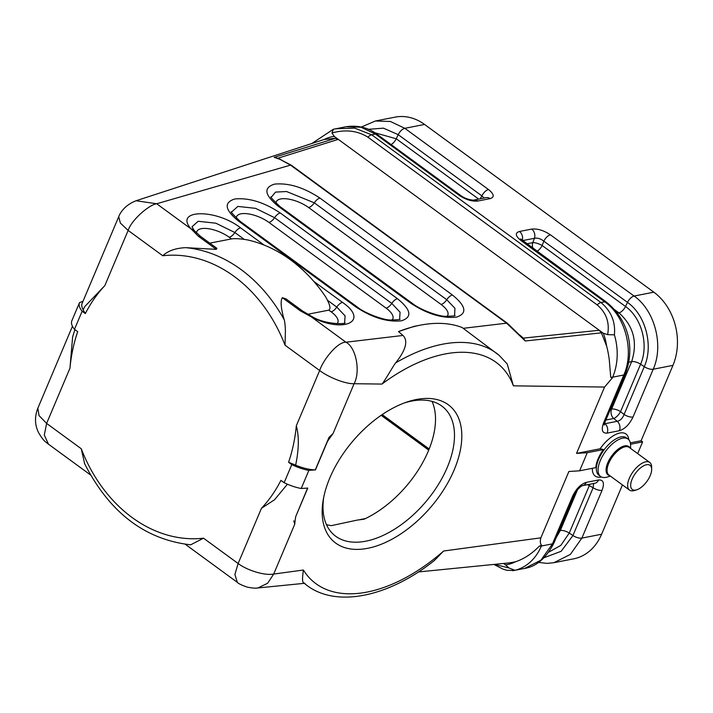 <?xml version="1.0" encoding="UTF-8"?>
<svg xmlns="http://www.w3.org/2000/svg" width="713" height="713" viewBox="0 0 713 713"><rect width="100%" height="100%" fill="white"/><g stroke="black" fill="none" stroke-linecap="round" stroke-linejoin="round"><path stroke-width="1.07" d="M326.465 524.643A84.036 48.101 130.6 0 0 331.438 525.624L357.418 520.053L364.102 519.198A84.036 48.101 130.6 0 0 432.033 401.374M83.002 301.287L79.517 302.615A28.556 11.39 -157.1 0 0 79.491 302.668L71.853 320.761A28.556 11.39 -157.1 0 1 71.87 320.707L79.473 302.722M324.255 139.463L136.629 200.558C124.998 204.783 120.141 212.786 118.723 216.707L82.111 303.39A28.556 11.39 -157.1 0 0 83.171 309.718L84.892 306.438L104.811 285.655A142.796 112.681 -101.1 0 0 85.346 313.586L82.129 311.233A28.556 11.39 -157.1 0 1 79.491 302.668M85.346 313.586L83.091 309.879L84.892 306.447M308.863 470.393L315.298 469.876A28.556 11.39 -157.1 0 1 295.628 465.152L288.578 462.265L291.786 464.609A28.556 11.39 -157.1 0 0 308.863 470.393L301.216 488.485A28.556 11.39 -157.1 0 1 284.139 482.701L291.786 464.609M587.254 452.719L576.541 453.397L600.096 448.78L603.474 449.538L587.254 452.719L579.616 470.812L568.894 471.489L540.873 537.834C539.928 541.336 540.187 543.832 541.657 545.32L541.354 546.033L552.486 543.859L572.673 496.07C576.256 488.663 580.81 484.1 586.318 482.371L598.563 479.974A7.139 5.633 78.9 0 1 594.847 483.254L582.601 485.651A7.139 5.633 -101.1 0 0 586.318 482.371M82.129 311.233L74.491 329.326A28.556 11.39 -157.1 0 1 71.853 320.761M74.491 329.326L77.699 331.679A142.796 112.681 -101.1 0 0 69.954 368.184L72.628 336.928L73.332 334.513M287.41 484.216L274.541 499.76L261.457 508.289A142.796 112.681 -101.1 0 0 280.931 480.357L284.139 482.701M185.3 544.286L237.295 582.325L234.898 574.464L238.124 563.511C246.573 570.008 264.229 575.863 273.694 574.054L294.763 524.162A142.796 81.737 -49.4 0 1 295.681 516.693L307.766 488.075L301.216 488.485M603.474 449.538A23.297 10.882 126.2 0 0 598.082 458.896A23.297 10.882 -53.8 0 0 595.827 467.63L579.616 470.812M295.681 516.693L307.606 488.084M294.763 524.162L293.774 520.82M589.651 484.27A7.139 3.066 -61.2 0 1 589.286 485.642L593.127 487.745A7.139 2.852 22.9 0 0 602.066 490.312L581.879 538.101L601.612 534.233L622.44 484.929M72.45 326.26L37.86 408.157L39.028 415.59L46.621 423.415L44.286 435.064L48.529 444.235M391.927 320.137A21.203 8.458 22.9 0 0 386.081 308.123A7.139 3.333 126.2 0 0 391.776 303.408L400.064 312.196L399.61 319.076M386.081 308.123L268.899 222.394A7.139 3.333 126.2 0 0 274.585 217.679L255.584 208.348L237.866 206.413L231.716 211.939C229.818 211.03 232.661 214.194 240.245 221.404L357.436 307.134C365.591 313.72 383.639 320.021 390.296 320.021C398.219 319.798 401.33 319.477 399.619 319.067M271.412 197.064L275.548 192.1L286.546 191.521L314.29 202.822A7.139 3.333 -53.8 0 1 319.977 198.107C303.836 187.439 288.712 182.769 274.576 184.114C263.24 187.626 264.478 195.006 278.284 206.271A7.139 3.333 -53.8 0 1 279.951 206.538C272.366 199.328 269.514 196.173 271.412 197.064L271.412 197.073M454.6 315.387L454.93 308.274L446.757 299.727L314.29 202.822A7.139 3.333 126.2 0 1 308.595 207.528A21.203 8.458 22.9 0 0 287.348 198.918A21.203 8.458 22.9 0 0 276.011 203.312M503.601 563.457L505.455 564.821A46.407 36.621 -101.1 0 0 515.463 561.791L509.59 562.86M209.791 243.151L231.458 238.908L229.194 237.251A7.139 3.333 126.2 0 0 234.88 232.536L215.879 223.205L198.161 221.271L192.011 226.787L194.168 230.495A7.139 5.178 -39.8 0 0 191.227 229.025L198.357 236.235A7.139 3.333 -53.8 0 1 200.522 236.368L194.168 230.495M231.458 238.908C234.443 238.463 238.712 238.632 244.256 239.399L234.88 232.536A7.139 3.333 -53.8 0 1 240.566 227.83C215.611 208.383 173.295 209.408 191.227 229.025L156.673 203.749L290.521 165.122L280.04 159.382L274.211 157.323L277.517 158.313L338.292 139.374L603.287 333.229L607.619 334.647L614.401 334.825C615.613 321.813 611.13 311.055 600.961 302.535L371.678 134.802L375.43 134.071A7.139 3.333 -53.8 0 1 377.097 134.338C368.193 127.547 357.837 125.025 346.028 126.745L361.019 127.235L375.43 134.071L459.11 195.282A7.139 3.333 -53.8 0 1 460.803 195.576M200.522 236.368L216.904 248.347L216.289 249.354L185.719 247.661C175.683 248.115 168.027 250.807 162.76 255.744L128.144 230.424L120.372 223.062L118.741 216.716M336.937 323.818A21.203 8.458 22.9 0 0 331.099 311.795A7.139 3.333 126.2 0 0 336.786 307.089L327.41 300.226L325.948 297.312A149.935 118.313 -101.1 0 0 247.473 239.907L244.256 239.399M327.41 300.226C330.217 305.824 330.689 309.13 328.836 310.137L307.686 314.281M315.298 469.876L329.076 437.256L333.024 433.602L354.094 383.71C360.671 371.598 356.099 347.338 345.939 342.213C337.534 341.812 323.239 359.691 319.656 370.519L285.04 345.199L285.369 332.106C285.565 331.01 284.986 321.385 284.166 319.682C280.895 308.168 280.289 300.824 282.33 297.669L300.262 310.779L311.385 316.929A7.139 1.016 -63.5 0 1 312.027 316.572A7.139 1.016 -63.5 0 1 312.089 317.445M403.005 335.449C408.299 340.894 405.857 350.038 395.679 362.881A149.935 85.818 -49.4 0 1 499.136 355.341L462.149 327.534A149.935 85.818 130.6 0 0 420.242 325.181L414.003 326.394L398.487 331.581L403.005 335.449L345.939 342.213L311.385 316.929C343.327 333.8 369.985 321.322 342.472 302.374A7.139 3.333 -53.8 0 0 336.786 307.089L345.083 315.877L344.629 322.748C348.345 323.773 326.875 325.583 312.018 316.572L302.428 310.921L286.216 299.059M282.33 297.669L286.047 298.934M303.586 582.681L303.043 582.191C302.276 580.917 302.41 576.862 303.426 570.026L273.694 574.054L267.642 583.243L257.883 587.975L256.537 588.065M84.687 463.887L81.237 448.735A142.796 112.681 -101.1 0 0 203.517 538.19L190.674 544.812M288.578 462.265A142.796 112.681 -101.1 0 0 296.323 425.75C299.166 436.365 298.934 449.493 295.637 465.152L295.637 465.152M329.085 437.265L327.499 441.365A142.796 81.737 -49.4 0 1 333.024 433.602M315.413 469.983L327.499 441.365M395.679 362.881C393.781 364.931 384.806 380.983 381.972 384.075L354.094 383.71C345.217 384.084 328.149 377.061 319.656 370.519L296.323 425.75M459.11 195.282C465.785 199.702 472.024 201.619 477.835 201.03L490.081 198.633C494.697 197.18 494.171 194.141 488.503 189.533A7.139 3.333 126.2 0 0 481.89 195.879L484.189 198.045M490.081 198.633A7.139 5.633 -101.1 0 0 486.15 197.661M477.835 201.03A7.139 5.633 -101.1 0 0 473.913 200.059C474.689 200.326 466.979 200.201 460.776 195.558L377.097 134.338M488.503 189.533L404.824 128.313L390.412 121.477L375.43 120.996L395.162 117.128A53.546 42.254 78.9 0 1 424.556 124.445L653.839 292.178A53.546 42.254 78.9 0 1 672.947 365.368L653.215 369.236L633.028 417.025A7.139 2.852 -157.1 0 1 624.089 414.458L644.276 366.669C653.661 345.734 645.639 315.021 627.493 302.392L625.524 306.501A7.139 3.333 -53.8 0 1 618.911 312.847L614.766 309.816M632.128 479.163A14.991 7.005 126.2 0 0 636.638 489.849A14.991 7.005 126.2 0 0 651.664 469.297A14.991 7.005 126.2 0 0 643.884 465.669A14.991 7.005 126.2 0 0 632.128 479.163M651.664 469.297L651.637 467.024A17.139 8.003 126.2 0 0 649.757 462.443A17.139 8.003 126.2 0 0 629.312 478.298A17.139 8.003 126.2 0 0 629.517 490.098A17.139 8.003 126.2 0 0 634.463 490.508L636.638 489.849M630.622 448.45L630.586 445.242A23.208 10.838 126.2 0 0 628.028 439.03A23.208 10.838 126.2 0 0 600.337 460.5A23.208 10.838 126.2 0 0 600.631 476.489A23.208 10.838 126.2 0 0 607.316 477.042L610.39 476.106M603.287 333.221A46.407 36.621 78.9 0 1 606.611 346.01C607.734 350.021 609.178 357.623 609.472 362.133L610.72 377.213L612.387 377.881L604.562 387.052L576.541 453.397M604.446 423.816L617.262 421.303C620.265 420.634 622.538 418.353 624.089 414.458L620.551 411.642A7.139 2.852 22.9 0 0 611.611 409.075A7.139 5.633 -101.1 0 0 613.724 418.486A7.139 2.576 128.5 0 0 620.551 411.642L640.586 364.209A7.139 2.852 22.9 0 0 631.647 361.643L628.795 362.204M536.978 251.297A7.139 3.333 126.2 0 0 542.138 245.504L625.524 306.501C641.807 317.846 649.008 345.413 640.586 364.209L644.276 366.669A7.139 2.852 -157.1 0 0 653.215 369.236C663.946 345.449 654.784 310.36 634.107 296.047L550.427 234.827A7.139 3.333 126.2 0 0 543.814 241.172C540.597 238.668 537.477 237.705 534.447 238.294L522.424 240.646M550.427 234.827C543.752 230.406 537.504 228.49 531.693 229.078A7.139 5.633 78.9 0 1 534.447 238.294L532.771 242.634A7.139 5.633 -101.1 0 0 532.959 248.356M531.693 229.078L519.447 231.475A7.139 5.633 78.9 0 1 522.255 240.522M519.447 231.475C514.831 232.937 515.356 235.967 521.025 240.584A7.139 3.333 -53.8 0 1 522.727 240.869M605.872 420.019L613.724 418.486L617.262 421.303A7.139 5.633 78.9 0 1 619.374 430.714L607.128 433.112C602.209 433.433 601.05 429.984 603.626 422.773A7.139 2.852 22.9 0 0 605.114 421.829L625.301 374.04C636.531 344.299 625.47 317.285 606.38 302.071L520.606 238.9L520.891 240.486M607.128 433.112A7.139 5.633 -101.1 0 0 605.016 423.7L604.579 423.29M601.612 534.233A53.546 42.254 78.9 0 1 573.689 558.832L553.956 562.691L570.347 554.42L581.879 538.101A7.139 2.852 22.9 0 1 572.94 535.534L569.25 533.074L589.286 485.642A7.139 2.852 22.9 0 0 587.61 484.671M544.269 557.646L561.149 551.301L572.94 535.534L593.127 487.745L593.679 483.476M574.161 495.089A7.139 2.852 -157.1 0 1 572.673 496.07M672.947 365.368L641.103 440.759L630.328 442.862M274.211 157.323L335.511 138.313L338.292 139.374L334.272 136.424A46.407 36.621 -101.1 0 0 324.263 139.454M324.272 139.463L335.511 138.313M607.619 334.647C609.811 322.65 606.326 312.731 597.173 304.897L367.89 137.163C357.418 130.639 345.44 129.249 331.955 132.983L333.399 129.258L346.028 126.745M335.573 128.795L333.399 129.258M331.955 132.983L334.272 136.424M335.663 128.777L354.682 128.126L371.678 134.802A7.139 3.333 -53.8 0 0 367.89 137.163M606.594 346.01L601.424 332.837L599.259 330.279L523.297 338.114L525.267 340.983L601.415 332.837M519.786 335.048L523.297 338.114M280.04 159.382L291.359 165.256A3.574 1.667 -53.8 0 0 290.521 165.122L506.586 323.176L525.267 340.983M381.972 384.075A142.796 81.737 -49.4 0 1 513.396 385.84L604.562 387.052M513.396 385.84L507.246 363.995L499.136 355.341M521.782 337.204L507.424 323.31A3.574 1.667 -53.8 0 0 506.586 323.176L463.085 328.337M420.242 325.181A149.935 85.818 130.6 0 0 398.487 331.581M329.852 477.87A89.25 51.086 -49.4 0 1 406.481 402.185A89.25 51.086 -49.4 0 1 460.42 449.787A89.25 51.086 -49.4 0 1 378.665 545.24A89.25 51.086 -49.4 0 1 323.337 499.26A89.25 51.086 -49.4 0 1 329.852 477.87M540.873 537.834L443.629 551.015L434.431 560.445M515.454 561.782C523.975 558.974 531.951 553.743 539.385 546.078L541.657 545.32M539.385 546.078A7.139 2.852 -157.1 0 0 541.354 546.033A53.546 42.254 78.9 0 1 514.938 570.302L509.046 568.011L494.626 564.348M505.455 564.821L509.046 568.011M514.938 570.302L524.554 568.448L540.944 560.186L552.486 543.859A7.139 2.852 -157.1 0 0 553.974 542.878M514.082 570.507L512.611 570.712M104.811 285.655L128.144 230.424C131.638 219.524 149.766 204.444 156.673 203.749L136.023 200.754M641.103 440.759L642.627 441.873L637.672 453.602M428.7 450.117L381.134 415.314M642.627 441.873L630.533 444.244M323.755 497.086A84.036 48.101 130.6 0 0 334.076 534.964A84.036 48.101 130.6 0 0 425.269 502.424A84.036 48.101 130.6 0 0 443.406 407.319A84.036 48.101 130.6 0 0 404.396 402.934M203.517 538.19L238.124 563.511L261.457 508.289M601.496 476.997A26.06 12.174 -53.8 0 1 592.351 468.316M598.563 479.974C603.483 479.662 604.651 483.102 602.066 490.312M69.954 368.184L46.621 423.415L81.237 448.735M268.899 222.394A21.203 8.458 22.9 0 0 247.652 213.784A21.203 8.458 22.9 0 0 236.306 218.178M238.579 221.137L355.769 306.866C372.079 317.633 387.302 322.285 401.419 320.805C412.479 317.223 411.16 309.852 397.462 298.702A7.139 3.333 -53.8 0 0 391.776 303.408L274.585 217.679A7.139 3.333 -53.8 0 1 280.271 212.973C264.14 202.296 249.006 197.626 234.88 198.972C223.534 202.483 224.773 209.872 238.579 221.137A7.139 3.333 -53.8 0 1 240.254 221.413M397.462 298.702L280.271 212.973M355.769 306.866A7.139 3.333 -53.8 0 1 357.445 307.143M446.917 316.465A21.203 8.458 22.9 0 0 441.071 304.442L308.595 207.528M441.071 304.442A7.139 3.333 126.2 0 0 446.757 299.727A7.139 3.333 -53.8 0 1 452.452 295.022L319.977 198.107M278.284 206.271L410.75 303.185A7.139 3.333 -53.8 0 1 412.435 303.462C420.581 310.039 438.629 316.349 445.286 316.34C453.21 316.117 456.32 315.797 454.609 315.387L454.6 315.396M410.75 303.185C427.069 313.961 442.292 318.604 456.409 317.133C467.47 313.542 466.15 306.171 452.452 295.022M229.194 237.251A21.203 8.458 22.9 0 0 207.884 228.632A21.203 8.458 22.9 0 0 196.61 233.098M198.357 236.235L216.289 249.354M264.14 245.076L240.566 227.83M331.099 311.795L328.836 310.137M342.472 302.374L313.809 281.412M300.262 310.779A7.139 3.333 -53.8 0 1 302.428 310.921M478.726 199.114L396.241 138.777A7.139 3.333 -53.8 0 1 391.081 144.561M368.363 129.32L383.451 128.162L398.211 134.659L396.241 138.777L374.762 132.734M424.556 124.445L404.824 128.313A7.139 3.333 126.2 0 0 398.211 134.659L481.89 195.879L480.17 198.829M649.757 462.443L629.196 447.407A17.139 8.003 126.2 0 0 608.75 463.254A17.139 8.003 126.2 0 0 608.964 475.063L629.517 490.098M609.677 475.589A17.558 8.199 -53.8 0 1 607.779 462.782A17.558 8.199 -53.8 0 1 619.499 448.192A17.558 8.199 -53.8 0 1 629.918 447.924M628.028 439.03L626.335 437.791A23.208 10.838 126.2 0 0 598.644 459.252A23.208 10.838 126.2 0 0 598.929 475.241L600.631 476.489M600.096 448.78A26.06 12.174 -53.8 0 1 618.296 433.424A26.06 12.174 -53.8 0 1 628.777 439.707M610.72 377.213A7.139 2.852 22.9 0 0 612.69 377.168L612.387 377.881M526.747 243.81L532.771 242.634A7.139 2.05 21.1 0 1 542.138 245.504L543.814 241.172L627.493 302.392A7.139 3.333 126.2 0 1 634.107 296.047L653.839 292.178M610.399 409.315L611.611 409.075L631.647 361.643C637.85 342.231 633.607 325.966 618.911 312.847L617.44 313.141M521.025 240.584L604.704 301.795A7.139 3.333 -53.8 0 1 606.38 302.071M597.173 304.897A7.139 3.333 -53.8 0 1 600.961 302.535L604.704 301.795C625.399 316.126 634.552 351.215 623.813 374.985A7.139 2.852 22.9 0 0 625.31 374.013M603.626 422.773L623.813 374.985L612.69 377.168A53.546 42.254 -101.1 0 0 614.401 334.825M633.028 417.025C629.436 424.422 624.882 428.994 619.374 430.714M577.575 489.644L560.311 530.508L556.202 537.611M548.912 552.076L560.846 545.365L569.25 533.074A7.139 2.852 -157.1 0 0 560.311 530.508L559.099 530.748M443.629 551.015A142.796 81.737 -49.4 0 1 355.092 593.644A142.796 81.737 -49.4 0 1 303.426 570.026M303.426 582.548L304.068 583.1A149.935 85.818 -49.4 0 1 303.043 582.191M285.04 345.199A142.796 112.681 -101.1 0 0 162.76 255.744M185.719 247.661A149.935 118.313 78.9 0 1 284.166 319.682M428.985 449.422L381.767 414.877M74.874 329.611L72.628 336.928M365.466 518.547L359.842 519.652M412.426 303.453L279.951 206.538M304.914 583.27L257.874 587.958C255.611 588.385 252.063 588.1 247.224 587.111C241.787 585.248 238.481 583.653 237.295 582.325M37.851 408.157C34.465 416.936 34.75 425.198 38.725 432.943C44.144 441.908 45.293 441.365 48.172 443.967L90.515 474.947M84.392 463.263C109.33 512.371 144.757 539.554 190.656 544.812M486.186 197.653L473.913 200.059M361.348 127.021L375.412 120.996M605.114 421.829L604.285 425.046L603.332 423.442M524.554 568.448C536.497 566.523 546.301 558.012 553.965 542.905L574.152 495.116C574.999 491.694 580.908 485.856 582.601 485.651L582.601 485.651M538.636 562.423L547.147 563.368L553.965 562.691M333.327 129.276L311.929 143.447M304.068 583.1C333.541 608.92 387.925 597.699 434.475 560.409M509.786 562.842L418.433 571.951M493.868 564.429L503.102 569.17L506.845 570.284L514.109 570.498M291.359 165.256L507.424 323.31M280.949 159.471L276.189 157.76M429.164 448.985L382.177 414.609"/></g></svg>
